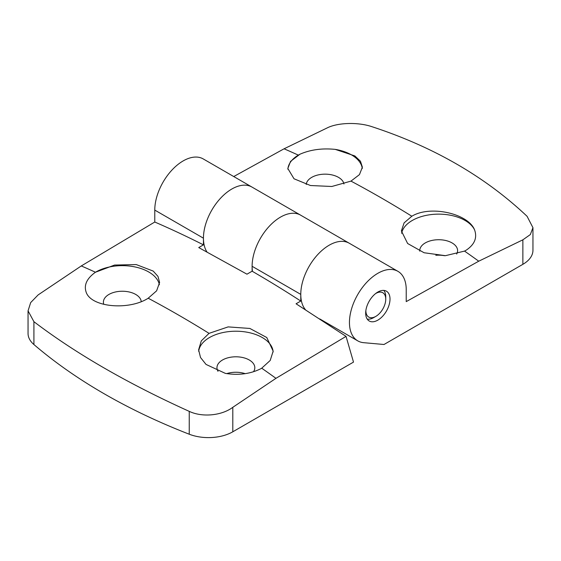 <?xml version="1.0" encoding="UTF-8"?>
<svg xmlns="http://www.w3.org/2000/svg" width="561" height="561" viewBox="0 0 561 561"><rect width="100%" height="100%" fill="white"/><g stroke="black" fill="none" stroke-linecap="round" stroke-linejoin="round"><path stroke-width="0.84" d="M522.873 264.322A34.41 19.866 0 0 0 532.95 250.276L532.95 227.661L530.327 234.568L522.873 239.82L478.743 261.195L406.227 301.615L406.227 289.7A40.147 23.183 120 0 0 397.91 271.321A40.147 23.183 120 0 0 357.764 294.504A40.147 23.183 120 0 0 357.764 340.864A40.147 23.183 120 0 0 363.661 342.68L384.005 344.496L522.873 264.322L522.873 239.82M435.806 255.304A18.927 10.925 180 0 1 444.529 255.711M464.543 251.097L445.413 255.683L424.102 252.752L407.63 243.502L401.388 230.929L404.102 222.878L411.83 216.237C430.175 204.954 468.147 213.496 474.55 229.807C477.411 237.717 474.62 244.512 466.163 250.206L464.543 251.097A1108.487 639.989 60 0 1 478.743 261.195M233.741 176.54L284.069 148.798L328.199 127.424C339.23 122.459 358.654 122.2 371.754 126.632C433.33 146.751 485.111 176.645 527.081 216.308L532.943 227.661M350.983 181.112L331.832 186.483L310.471 185.523L294.02 178.784L287.828 168.489L290.542 161.386L299.925 154.233C310.352 149.675 322.126 148.062 335.261 149.387L354.847 155.93L360.457 161.231L362.385 167.192L359.44 174.632L350.983 181.112A1108.487 639.989 60 0 1 411.83 216.237M390.007 299.069A17.209 9.937 120 0 0 386.438 291.194A17.209 9.937 120 0 0 369.236 301.124A17.209 9.937 120 0 0 369.236 320.997A17.209 9.937 120 0 0 382.49 316.383A17.209 9.937 120 0 0 390.007 299.069M203.44 244.855L198.734 247.576L246.966 274.182A2894.416 1671.1 -60 0 1 252.113 271.208A1106.713 638.965 60 0 1 300.78 301.054L296.068 303.774L346.046 336.383L275.956 378.331L232.801 407.314C221.77 415.617 202.346 417.573 189.246 411.367C127.67 383.5 75.896 353.612 33.919 321.691L28.057 310.857L30.673 302.589L38.127 294.918L81.282 265.942L154.773 222.023A1106.713 638.965 60 0 1 203.44 244.855L203.44 238.187A40.147 23.183 -60 0 1 220.964 197.788A40.147 23.183 -60 0 1 251.903 187.03A40.147 23.183 120 0 0 214.807 205.396A40.147 23.183 120 0 0 206.932 251.917M252.113 271.208L252.113 266.286A40.147 23.183 -60 0 1 269.638 225.88A40.147 23.183 -60 0 1 300.577 215.129A40.147 23.183 120 0 0 267.52 228.236A40.147 23.183 120 0 0 252.492 271.426M300.78 301.054L300.78 294.385A40.147 23.183 -60 0 1 318.304 253.979A40.147 23.183 -60 0 1 349.244 243.222A40.147 23.183 120 0 0 311.236 262.934A40.147 23.183 120 0 0 305.45 309.707M401.62 233.292A37.278 21.521 180 0 1 435.595 214.211A37.278 21.521 180 0 1 474.55 229.807M419.768 251.16A18.927 10.925 180 0 1 419.747 250.648A18.927 10.925 180 0 1 436.072 239.828A18.927 10.925 180 0 1 456.885 247.674A18.927 10.925 180 0 1 457.601 250.648A18.927 10.925 180 0 1 456.654 254.063M335.261 149.387A37.278 21.521 180 0 1 362.294 168.531M287.863 169.226A37.278 21.521 180 0 1 299.925 154.233M306.215 184.485A18.927 10.925 180 0 1 312.323 177.031A18.927 10.925 180 0 1 331.853 174.878A18.927 10.925 180 0 1 343.942 183.987M367.224 319.097A16.921 9.768 120 0 0 373.78 317.568L375.807 316.397A14.053 8.113 120 0 0 385.744 299.188A14.053 8.113 120 0 0 375.618 293.564M385.744 299.188L385.744 296.846A16.921 9.768 120 0 0 383.787 290.402M365.877 310.436A14.053 8.113 120 0 0 365.87 310.661A14.053 8.113 120 0 0 375.807 316.397M28.05 310.857L28.05 333.444A34.41 19.866 0 0 0 33.919 344.545A573.559 331.144 0 0 0 189.246 434.221A34.41 19.866 0 0 0 232.801 431.795L353.5 362.104L346.046 336.383M226.735 373.612A18.927 10.925 180 0 1 245.171 373.654M95.482 272.232L114.563 265.058L136.253 264.575L153.202 271.082L157.971 276.384L159.612 282.442L156.617 290.822L148.195 298.228C129.563 310.268 93.035 307.631 86.555 293.242C83.456 285.787 86.352 278.831 95.251 272.38L95.482 272.232A1104.904 637.92 -120 0 0 81.282 265.942M209.043 333.353L228.145 326.895L249.876 328.451L266.777 337.533L273.165 351.144L270.199 360.478L261.51 368.374C250.9 373.857 238.853 375.533 225.389 373.395L206.041 364.433L200.515 357.497L198.615 349.833L201.301 340.878L209.043 333.353A1104.904 637.92 -120 0 0 148.195 298.228M154.773 222.023L154.773 210.087A40.147 23.183 -60 0 1 172.297 169.688A40.147 23.183 -60 0 1 203.236 158.931L251.903 187.03A40.147 23.183 -60 0 1 251.917 187.037M300.577 215.129L349.244 243.222A40.147 23.183 -60 0 1 349.258 243.236L397.91 271.321M95.251 272.38A37.278 21.521 180 0 1 134.149 266.763A37.278 21.521 180 0 1 159.373 284.764M103.778 304.335A18.927 10.925 180 0 1 103.399 302.162A18.927 10.925 180 0 1 108.582 294.651A18.927 10.925 180 0 1 128.89 291.916A18.927 10.925 180 0 1 141.232 301.622M198.685 351.333A37.278 21.521 180 0 1 236.469 331.221A37.278 21.521 180 0 1 273.144 351.999M218.019 371.326A18.927 10.925 180 0 1 216.96 367.728A18.927 10.925 180 0 1 235.886 356.796A18.927 10.925 180 0 1 254.813 367.728A18.927 10.925 180 0 1 253.488 371.747M284.069 148.798A1108.487 639.989 60 0 1 298.27 155.095M275.956 378.331A1104.904 637.92 -120 0 0 261.756 368.226M252.113 266.286L300.78 294.385M232.801 407.314L232.801 431.795M154.773 210.087L203.44 238.187M189.246 411.367L189.246 434.221M33.919 321.691L33.919 344.545M300.563 215.115L251.903 187.03M357.764 340.864L319.735 318.914"/></g></svg>
